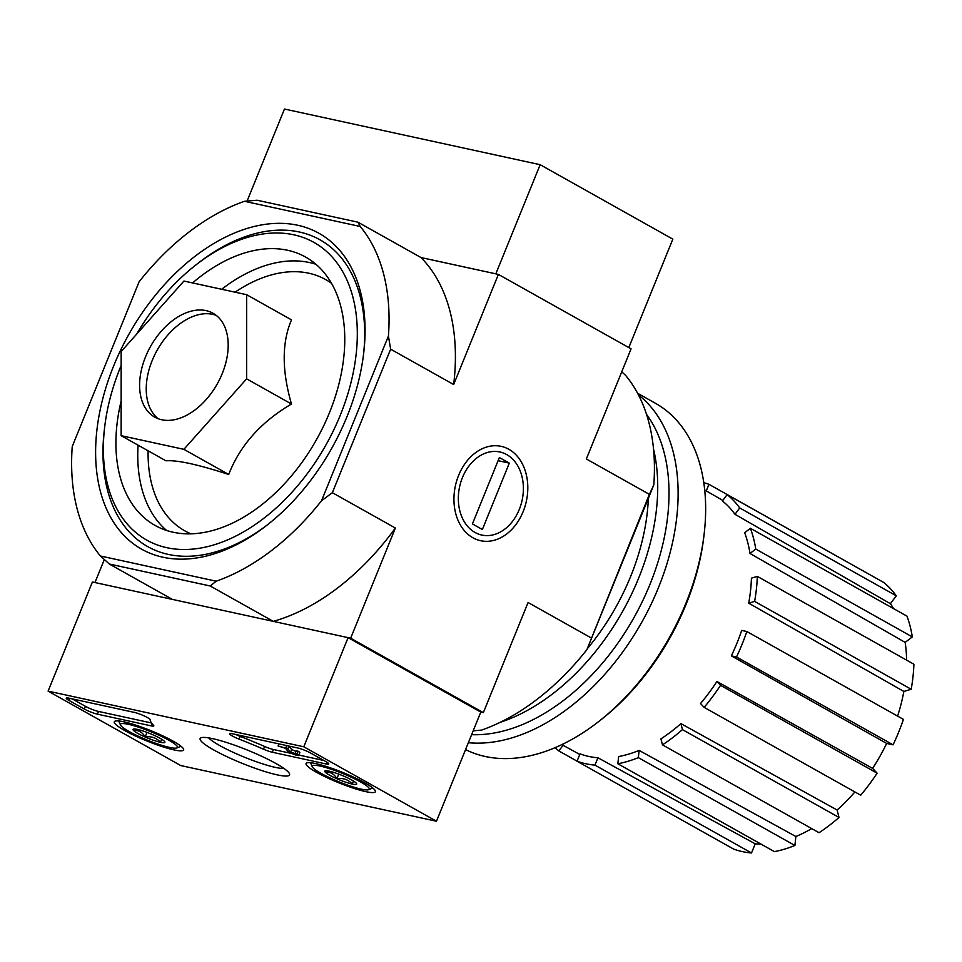 <?xml version="1.0" encoding="UTF-8"?>
<svg xmlns="http://www.w3.org/2000/svg" width="962" height="962" viewBox="0 0 962 962"><rect width="100%" height="100%" fill="white"/><g stroke="black" fill="none" stroke-linecap="round" stroke-linejoin="round"><path stroke-width="1.44" d="M121.14 435.666L165.969 460.822C177.104 459.92 198.016 464.478 228.703 474.482C239.935 445.562 260.858 422.065 291.474 404.004C281.782 370.526 281.794 342.484 291.498 319.865L246.657 294.709L246.633 378.848L183.874 449.326L121.14 435.666L121.164 351.527L183.922 281.048L246.657 294.709M113.684 365.849A181.145 116.354 -60.7 0 0 124.014 535.497A181.145 116.354 -60.7 0 0 267.015 525.144A181.145 116.354 -60.7 0 0 363.732 352.765A181.145 116.354 -60.7 0 0 274.302 223.461A181.145 116.354 -60.7 0 0 113.684 365.849M268.242 524.182A175.926 112.999 119.3 0 1 104.269 430.567L104.617 427.513A170.719 109.656 -60.7 0 0 230.086 538.792A170.719 109.656 -60.7 0 0 356.132 314.129A170.719 109.656 -60.7 0 0 195.767 265.055A170.719 109.656 -60.7 0 0 136.736 334.042M195.767 265.055L198.196 263.155A175.926 112.999 119.3 0 1 363.552 354.305M628.811 347.571L672.835 239.141L540.151 164.694L495.827 273.833L420.983 257.539L357.948 222.186L257.082 200.228L244.468 201.286L360.233 226.491A213.396 137.073 119.3 0 1 388.432 336.015L390.632 349.182L453.667 384.535L498.388 274.398L420.983 257.539A213.396 137.073 119.3 0 1 453.667 384.535M621.753 371.801L625.613 375.384A213.396 137.073 119.3 0 1 653.799 484.908L586.916 649.639L649.374 494.348L586.351 458.982L631.072 348.845L498.388 274.398M357.948 222.186L360.233 226.491M390.632 349.182L332.359 492.7L321.536 500.745A213.396 137.073 119.3 0 1 216.209 581.204L100.433 556A213.396 137.073 119.3 0 1 72.246 446.476L139.129 281.746A213.396 137.073 119.3 0 1 244.468 201.286M321.536 500.745L388.432 336.015M216.209 581.204L210.221 585.99L109.355 564.033L100.433 556M210.221 585.99L273.256 621.356L350.661 638.203L483.345 712.65L480.796 712.096L436.471 821.235L180.784 765.572L48.1 691.125L303.788 746.789L436.471 821.235M109.355 564.033L172.39 599.398L94.973 582.539L104.305 559.583M508.838 449.278A48.28 36.303 -77.7 0 1 509.836 531.325A48.28 36.303 -77.7 0 1 453.944 499.963A48.28 36.303 -77.7 0 1 508.838 449.278M332.359 492.7L395.382 528.054A213.396 137.073 119.3 0 1 273.256 621.356M350.661 638.203L395.382 528.054M483.345 712.65L528.078 602.501L591.101 637.866M586.916 649.639A213.396 137.073 119.3 0 1 481.577 730.098L473.184 730.843M649.374 494.348L653.799 484.908M121.152 365.452A170.719 109.656 -60.7 0 0 120.394 367.316A170.719 109.656 -60.7 0 0 104.617 427.513M121.14 400.998A153.848 98.821 -60.7 0 0 155.062 525.42A153.848 98.821 -60.7 0 0 316.522 439.598A153.848 98.821 -60.7 0 0 305.615 257.07A153.848 98.821 -60.7 0 0 192.58 282.936M291.474 404.004L246.633 378.848M228.703 474.482L183.874 449.326M216.209 315.368A59.548 38.252 -60.7 0 0 152.176 360.558A59.548 38.252 -60.7 0 0 158.225 418.735M145.539 356.842A59.548 38.252 -60.7 0 0 154.762 417.123A59.548 38.252 -60.7 0 0 217.256 383.91A59.548 38.252 -60.7 0 0 213.035 313.251A59.548 38.252 -60.7 0 0 145.539 356.842M703.787 482.671A153.848 98.821 119.3 0 1 708.958 484.319L865.499 572.234M883.705 582.455A153.848 98.821 119.3 0 1 896.283 595.803L890.403 603.703L734.98 514.309A145.863 93.687 119.3 0 0 722.402 500.962L727.14 494.612L883.705 582.455M893.614 608.657A143.915 92.436 -60.7 0 0 890.403 603.703M906.986 616.149A153.848 98.821 119.3 0 1 912.325 636.916L905.158 642.388L749.987 553.463A145.863 93.687 119.3 0 0 744.648 532.707L750.408 528.306L906.986 616.149M906.601 660.124A143.915 92.436 -60.7 0 0 905.158 642.388M913.9 664.225A153.848 98.821 119.3 0 1 911.194 689.249L903.847 691.45L748.713 603.174A145.863 93.687 119.3 0 0 751.418 578.15L757.322 576.382L913.9 664.225M897.606 716.101A143.915 92.436 -60.7 0 0 903.847 691.45M903.414 719.372A153.848 98.821 119.3 0 1 893.073 744.828L886.651 743.434L731.336 655.868A145.863 93.687 119.3 0 0 741.678 630.399L746.837 631.517L903.414 719.372M716.918 681.481L720.538 685.329A153.848 98.821 119.3 0 1 704.136 707.371L700.516 703.511A145.863 93.687 119.3 0 0 716.918 681.481L872.606 768.385A143.915 92.436 -60.7 0 0 886.651 743.434M872.606 768.385L877.116 773.171A153.848 98.821 119.3 0 1 860.713 795.213L704.136 707.371M680.904 723.616L682.443 729.617A153.848 98.821 119.3 0 1 662.469 744.865L660.93 738.876A145.863 93.687 119.3 0 0 680.904 723.616L837.096 810.016A143.915 92.436 -60.7 0 0 854.893 791.942M837.096 810.016L839.008 817.459A153.848 98.821 119.3 0 1 819.047 832.707L662.469 744.865M639.117 750.408L638.335 757.635A153.848 98.821 119.3 0 1 617.844 763.78L618.626 756.553A145.863 93.687 119.3 0 0 639.117 750.408L795.875 836.507A143.915 92.436 -60.7 0 0 811.712 828.595M795.875 836.507L794.901 845.478A153.848 98.821 119.3 0 1 774.41 851.623L617.844 763.78M597.919 757.767L594.937 765.115A153.848 98.821 119.3 0 1 577.032 761.219L580.026 753.871A145.863 93.687 119.3 0 0 597.919 757.767L755.218 843.83A143.915 92.436 -60.7 0 0 760.882 844.035M755.218 843.83L751.502 852.969A153.848 98.821 119.3 0 1 733.609 849.073L577.032 761.219M746.837 631.517A153.848 98.821 119.3 0 1 736.495 656.986L893.073 744.828M736.495 656.986L731.336 655.868M757.322 576.382A153.848 98.821 119.3 0 1 754.629 601.394L911.194 689.249M754.629 601.394L748.713 603.174M750.408 528.306A153.848 98.821 119.3 0 1 755.759 549.062L912.325 636.916M755.759 549.062L749.987 553.463M727.14 494.612A153.848 98.821 119.3 0 1 739.718 507.948L896.283 595.803M739.718 507.948L734.98 514.309M708.958 484.319L706.276 490.909M563.059 745.297L558.85 750.937L577.068 761.158M558.85 750.937A153.848 98.821 119.3 0 1 555.098 747.666M594.937 765.115L751.502 852.969M638.335 757.635L794.901 845.478M682.443 729.617L839.008 817.459M720.538 685.329L877.116 773.171M465.56 749.59A197.511 126.864 -60.7 0 0 598.737 721.5L601.046 719.696A192.556 123.677 -60.7 0 0 703.859 536.459L704.196 533.537A197.511 126.864 -60.7 0 0 655.387 403.246L637.614 393.266M598.737 721.5A197.511 126.864 -60.7 0 0 704.196 533.537M468.362 742.7A197.511 126.864 -60.7 0 0 649.891 606.794A197.511 126.864 -60.7 0 0 638.467 394.889M471.62 734.679A191.065 122.727 -60.7 0 0 635.581 614.694A191.065 122.727 -60.7 0 0 646.536 414.369M500.204 722.318A191.065 122.727 -60.7 0 0 653.535 449.026M587.265 648.773A178.655 114.755 -60.7 0 0 647.186 513.347A178.655 114.755 -60.7 0 0 648.352 498.328M48.1 691.125L92.412 581.986L348.1 637.65L480.796 712.096M348.1 637.65L303.788 746.789M325.95 761.639L310.69 753.078A9.921 1.467 22.1 0 0 297.655 747.967L232.167 733.705A9.921 1.467 22.1 0 0 229.605 733.693A9.921 1.467 22.1 0 0 239.117 739.129A99.254 14.67 22.1 0 1 263.528 749.206A9.921 1.467 22.1 0 0 272.294 752.236L326.19 763.972A9.921 1.467 22.1 0 0 328.751 763.984A9.921 1.467 22.1 0 0 325.95 761.639M134.307 712.397L68.819 698.147A9.921 1.467 22.1 0 0 66.258 698.135A9.921 1.467 22.1 0 0 69.06 700.48L84.319 709.03A9.921 1.467 22.1 0 0 97.354 714.153L151.25 725.889A9.921 1.467 22.1 0 0 153.812 725.901A9.921 1.467 22.1 0 0 153.499 725.252A99.254 14.67 22.1 0 1 150.156 719.768A9.921 1.467 22.1 0 0 144.384 716.017A9.921 1.467 22.1 0 0 134.307 712.397M213.756 749.963A48.28 7.131 22.1 0 1 201.022 737.794A48.28 7.131 22.1 0 1 247.535 750.132A48.28 7.131 22.1 0 1 289.478 773.713A48.28 7.131 22.1 0 1 264.213 771.332A48.28 7.131 22.1 0 1 213.756 749.963M316.63 772.366A37.422 5.531 22.1 0 1 306.06 763.515A37.422 5.531 22.1 0 1 342.809 772.486A37.422 5.531 22.1 0 1 375.396 791.678A37.422 5.531 22.1 0 1 353.391 788.167A37.422 5.531 22.1 0 1 316.63 772.366M124.868 730.615A37.422 5.531 22.1 0 1 114.298 721.777A37.422 5.531 22.1 0 1 151.046 730.735A37.422 5.531 22.1 0 1 183.634 749.927A37.422 5.531 22.1 0 1 161.628 746.428A37.422 5.531 22.1 0 1 124.868 730.615M283.934 768.458A42.508 6.289 22.1 0 1 219.613 745.49A42.508 6.289 22.1 0 1 208.646 737.878M151.527 722.979L98.461 711.423A9.921 1.467 22.1 0 1 85.426 706.312L72.186 698.881M323.929 760.509L298.857 755.05M291.835 753.523L273.4 749.506A9.921 1.467 22.1 0 1 264.634 746.476L263.528 749.206M235.834 734.499A9.921 1.467 22.1 0 0 240.223 736.399A99.254 14.67 22.1 0 1 264.634 746.476M295.971 751.454L291.678 749.518L288.973 746.067L287.854 748.785L278.09 745.983L285.51 748.28L287.891 751.298A5.952 0.878 22.1 0 0 293.807 754.328A5.952 0.878 22.1 0 0 298.713 755.386A5.952 0.878 22.1 0 0 297.042 753.98L290.572 752.248L287.854 748.785M286.712 745.574L285.87 747.666M278.932 743.891L278.09 745.983M295.118 753.559L296.224 750.829L298.148 751.25A5.952 0.878 22.1 0 1 299.831 752.657L298.713 755.386M298.148 751.25L297.042 753.98M291.678 749.518L290.572 752.248M325.397 772.306A17.196 2.537 22.1 0 1 325.12 770.863A17.196 2.537 22.1 0 1 329.232 771.163A17.196 2.537 22.1 0 1 344.564 776.478A17.196 2.537 22.1 0 1 356.06 782.924A17.196 2.537 22.1 0 1 356.613 783.657A17.196 2.537 22.1 0 1 352.212 784.054C348.256 779.545 343.145 777.777 336.88 778.751C334.175 773.857 330.351 771.704 325.397 772.306A17.196 2.537 22.1 0 0 336.88 778.751A17.196 2.537 22.1 0 0 352.212 784.054L353.463 781M320.911 773.292A30.772 4.545 22.1 0 1 312.277 766.798A30.772 4.545 22.1 0 1 342.436 773.4A30.772 4.545 22.1 0 1 368.662 789.682A30.772 4.545 22.1 0 1 349.086 785.605A30.772 4.545 22.1 0 1 320.911 773.292M338.768 774.121L336.88 778.751M133.622 730.555A17.196 2.537 22.1 0 1 133.357 729.112A17.196 2.537 22.1 0 1 137.47 729.412A17.196 2.537 22.1 0 1 152.802 734.727A17.196 2.537 22.1 0 1 164.298 741.173A17.196 2.537 22.1 0 1 164.851 741.906A17.196 2.537 22.1 0 1 160.45 742.315C156.493 737.806 151.383 736.038 145.118 737C142.412 732.118 138.588 729.966 133.622 730.555A17.196 2.537 22.1 0 0 145.118 737A17.196 2.537 22.1 0 0 160.45 742.315L161.7 739.249M129.148 731.553A30.772 4.545 22.1 0 1 120.515 725.047A30.772 4.545 22.1 0 1 150.673 731.649A30.772 4.545 22.1 0 1 176.9 747.943A30.772 4.545 22.1 0 1 157.323 743.854A30.772 4.545 22.1 0 1 129.148 731.553M146.994 732.371L145.118 737M540.151 164.694L284.463 109.031L247.102 201.034M475.048 532.479A42.508 31.974 -77.7 0 1 474.17 460.233A42.508 31.974 -77.7 0 1 523.388 487.854A42.508 31.974 -77.7 0 1 475.048 532.479M482.359 529.509L472.414 523.929L499.374 457.539L509.319 463.119L482.359 529.509M498.1 460.678L509.319 463.119M148.124 450.805A144.035 92.508 -60.7 0 0 190.933 533.826M331.493 283.297A144.035 92.508 -60.7 0 0 235.053 292.183M138.083 445.178A153.848 98.821 -60.7 0 0 166.594 530.459M315.933 264.285A153.848 98.821 -60.7 0 0 221.693 289.273M152.116 723.737L151.25 725.889M98.461 711.423L97.354 714.153M85.426 706.312L84.319 709.03M69.913 698.376L69.06 700.48M326.9 762.205L326.19 763.972M273.4 749.506L272.294 752.236M240.223 736.399L239.117 739.129M722.811 500.42L704.701 489.995M579.785 754.448L561.832 744.624M368.662 789.682L372.775 787.998M312.277 766.798L310.51 762.71M176.9 747.943L181.012 746.259M120.515 725.047L118.735 720.971"/></g></svg>

